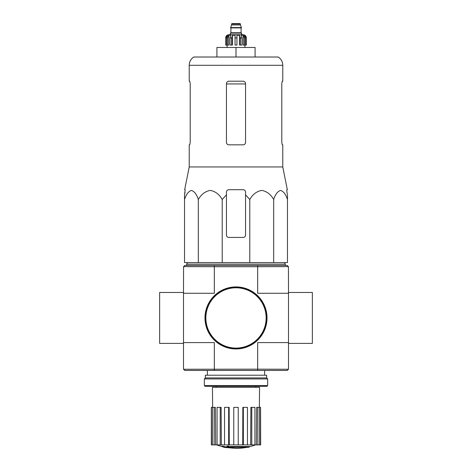 <?xml version="1.0" encoding="UTF-8"?>
<svg xmlns="http://www.w3.org/2000/svg" width="472" height="472" viewBox="0 0 472 472"><rect width="100%" height="100%" fill="white"/><g stroke="black" fill="none" stroke-linecap="round" stroke-linejoin="round"><path stroke-width="0.71" d="M226.454 194.806L226.454 192.086L226.454 194.806L222.212 199.497C219.321 194.37 215.35 191.343 210.282 190.417C205.202 191.325 201.219 194.352 198.323 199.497C196.653 194.37 194.358 191.343 191.437 190.417C188.505 191.325 186.204 194.352 184.528 199.497L184.528 262.568L287.472 262.568L287.472 199.497C285.802 194.37 283.507 191.343 280.586 190.417C277.654 191.325 275.347 194.352 273.677 199.497C270.792 194.37 266.816 191.343 261.753 190.417C256.674 191.325 252.685 194.352 249.788 199.497L245.546 194.806L245.546 192.086C245.41 190.647 244.614 189.85 243.157 189.703L228.843 189.703C227.392 189.85 226.595 190.641 226.454 192.086L226.454 235.044A2.384 2.384 0 0 0 228.843 237.434L243.157 237.434A2.384 2.384 0 0 0 245.546 235.044L245.546 194.806M248.166 447.326A55.684 52.652 90 0 0 249.369 447.008A55.684 52.652 90 0 1 248.166 447.326L228.855 447.326A54.87 54.032 90 0 0 231.085 447.651A54.504 44.374 90 0 1 229.634 447.692A55.071 54.239 -90 0 1 226.666 447.173A54.604 9.481 -90 0 0 227.203 446.612A53.424 43.495 -90 0 0 228.678 446.571A54.84 9.523 90 0 1 228.33 447.008L249.369 447.008L249.369 446.53L228.678 446.53M226.666 447.173L226.666 446.695A54.604 9.481 -90 0 0 227.203 446.134A53.424 43.495 -90 0 0 228.678 446.093L228.678 446.571M227.203 446.134L227.203 446.612M231.085 447.326L231.085 447.651M222.318 446.559L222.318 446.081A55.088 55.088 0 0 0 226.294 446.943L226.294 447.598A55.265 55.265 0 0 1 222.318 446.736L222.318 446.559A55.088 55.088 0 0 0 226.294 447.421M224.943 447.338L224.943 447.491A55.413 55.413 0 0 1 223.669 447.214L223.669 447.061M183.496 343.392L159.63 343.392L159.63 292.481L183.496 292.481L183.496 369.169L184.77 370.443L287.23 370.443L288.504 369.169L288.504 343.392L312.37 343.392L312.37 292.481L288.504 292.481L288.421 266.627L257.671 266.704L257.671 293.277L288.504 293.277L288.504 343.392M183.496 293.277L214.329 293.277L214.329 266.704L183.578 266.627L184.77 265.435L287.23 265.435L288.421 266.627M183.578 266.627L183.496 292.481M183.578 369.246L257.671 369.169L257.671 342.595L288.504 342.595M214.329 266.704L257.671 266.704M183.496 342.595L214.329 342.595L214.329 369.169M257.671 369.169L288.421 369.246M257.859 266.627L257.618 265.435M214.382 265.435L214.14 266.627M257.618 370.443L257.859 369.246M214.14 369.246L214.382 370.443M246.874 447.326A55.684 55.684 0 0 1 236 448.4L226.294 447.55M222.318 446.695L216.571 444.901M260.562 444.901L260.562 407.354L260.662 444.901L256.361 444.901L256.65 407.354L257.836 407.354L257.836 444.901M254.939 444.901L251.794 444.901L251.794 407.354L254.939 407.354L254.939 444.901L256.361 444.901M251.794 444.901L250.661 444.901L250.88 407.354L251.794 407.354M247.458 444.901L243.34 444.901L243.34 407.354L247.458 407.354L247.458 444.901L250.661 444.901M243.34 444.901L242.732 444.901L242.85 407.354L243.34 407.354M238.23 444.901L233.77 444.901L233.77 407.354L238.23 407.354L238.23 444.901L242.732 444.901M229.268 444.901L228.66 444.901L228.66 407.354L229.15 407.354L229.268 444.901L233.77 444.901M228.66 444.901L211.338 444.901L211.338 407.354L211.438 444.901M212.618 407.354L212.453 387.305L259.547 387.305L259.382 407.354M214.164 444.901L214.164 407.354L215.35 407.354L215.639 444.901M220.206 444.901L220.206 407.354L221.12 407.354L221.338 444.901M260.562 407.354L259.541 407.354L259.541 444.901M259.541 407.354L257.836 407.354M214.164 407.354L211.438 407.354M212.459 407.354L212.459 444.901M220.206 407.354L217.061 407.354L217.061 444.901M228.66 407.354L224.542 407.354L224.542 444.901M187.396 262.568L186.676 264.161L285.324 264.161L284.604 262.568M198.323 199.497L198.323 262.568M222.212 199.497L222.212 262.568M249.788 199.497L249.788 262.568M273.677 199.497L273.677 262.568M184.528 199.497L184.528 194.806L184.528 199.497M287.472 199.497L287.472 194.806L287.472 199.497M190.21 142.45L189.773 144.833L190.21 142.45L190.21 83.579L189.773 81.196L189.225 81.196L189.225 65.284L282.775 65.284C282.675 61.767 281.176 59.012 278.285 57.012L193.715 57.012C190.824 59.012 189.325 61.767 189.225 65.284M281.79 83.579L282.226 81.196L281.79 83.579L281.79 142.45L282.226 144.833L282.775 144.833L282.775 166.952L189.225 166.952L189.225 144.833L189.773 144.833M282.775 65.284L282.775 81.196L282.226 81.196M245.546 83.579C245.399 82.128 244.602 81.331 243.157 81.196L228.843 81.196C227.398 81.331 226.601 82.122 226.454 83.579L226.454 142.45C226.601 143.907 227.398 144.697 228.843 144.833L243.157 144.833C244.602 144.703 245.399 143.907 245.546 142.45L245.546 83.579M282.775 166.952L287.324 189.703L286.823 189.703L286.917 192.086L286.823 189.703M185.083 192.086L184.528 194.806L185.177 189.703L184.676 189.703L189.225 166.952M287.472 194.806L286.917 192.086L287.472 194.806M216.908 57.012L216.908 47.465L255.092 47.465L255.092 57.012M236 47.465L236 57.012M205.214 317.939A30.786 30.786 0 0 0 251.393 344.601A30.786 30.786 0 0 0 251.393 291.277A30.786 30.786 0 0 0 205.214 317.939M204.978 317.939A31.022 31.022 0 0 0 251.511 344.808A31.022 31.022 0 0 0 251.511 291.071A31.022 31.022 0 0 0 204.978 317.939M288.504 292.481L288.504 293.277M204.341 385.553L205.137 386.35L266.863 386.35L267.659 385.553L267.659 378.951L204.341 378.951L204.341 385.553L267.659 385.553M204.341 378.951L205.373 377.919L266.627 377.919L267.659 378.951M205.373 377.919L205.373 375.216L266.627 375.216L266.627 377.919M241.646 34.739L241.646 33.146L230.354 33.146L230.354 34.739L228.843 34.739L243.157 34.739C245.092 34.928 246.154 35.984 246.343 37.919L244.856 35.264L244.148 35.264L245.393 37.919L245.393 45.076L244.443 45.076L244.443 37.919L245.393 37.919M231.545 23.995L240.454 23.995L240.059 23.6L231.941 23.6L230.59 27.895L241.41 27.895L241.41 27.577L230.59 27.577M240.454 23.995L240.454 24.957L231.545 24.957M227.557 45.076L227.557 37.919L228.808 35.264L228.808 45.076L225.704 45.076L225.704 37.919L227.144 35.264L227.144 36.043M226.607 45.076L226.607 37.919L227.852 35.264L227.144 35.264M235.044 37.919L236.956 37.919L236.956 45.076L235.044 45.076L235.044 35.264L232.395 35.264L231.675 37.919L232.395 35.264L232.395 45.076L230.023 45.076L230.023 37.919L230.743 35.264L228.808 35.264M236.956 37.919L236.956 35.264L239.605 35.264L240.325 37.919L241.977 37.919L241.257 35.264L243.192 35.264L244.443 37.919M244.856 36.043L244.856 35.264L246.295 37.919L246.295 45.076L246.295 37.919M241.977 37.919L241.977 45.076L240.325 45.076L240.325 37.919M246.343 37.919L246.343 45.076L245.393 45.076M225.704 45.076L225.704 37.919M231.675 45.076L231.675 37.919L230.023 37.919M239.605 35.264L239.605 45.076L240.325 45.076M243.192 35.264L243.192 45.076L244.443 45.076M226.454 83.939L245.546 83.939M205.851 317.939A30.149 30.149 0 0 0 251.075 344.047A30.149 30.149 0 0 0 251.075 291.826A30.149 30.149 0 0 0 205.851 317.939M241.251 27.895L230.749 27.895M241.092 28.054L241.092 32.751L230.908 32.751L230.513 33.146M226.607 37.919L227.557 37.919M255.806 387.305L255.806 386.35M216.194 387.305L216.194 386.35M264.639 375.216L264.639 370.443M207.361 375.216L207.361 370.443M249.369 446.772A55.684 55.684 0 0 0 255.429 444.901M285.324 265.435L285.324 264.161M186.676 265.435L186.676 264.161M240.454 24.957L241.41 27.577M230.908 28.054L230.908 32.751M241.092 32.751L241.487 33.146M225.657 37.919C225.846 35.984 226.908 34.928 228.843 34.739M227.091 45.076L227.091 47.465M244.909 45.076L244.909 47.465"/></g></svg>
